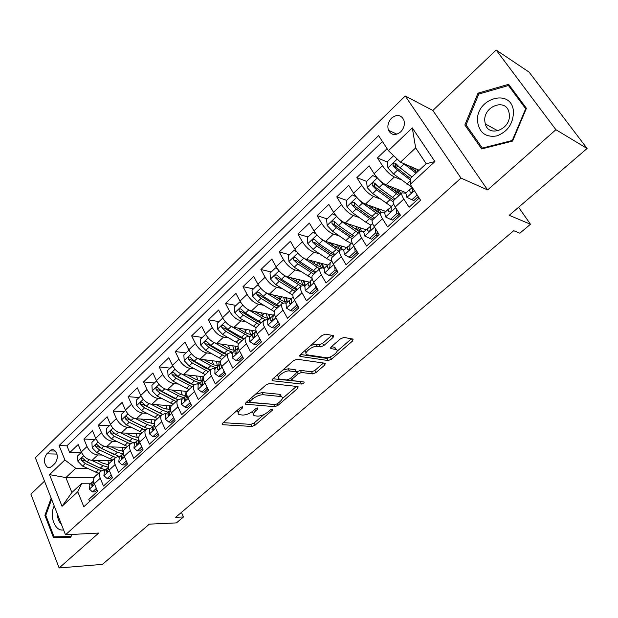 <?xml version="1.0" encoding="UTF-8"?>
<svg xmlns="http://www.w3.org/2000/svg" width="618" height="618" viewBox="0 0 618 618"><rect width="100%" height="100%" fill="white"/><g stroke="black" fill="none" stroke-linecap="round" stroke-linejoin="round"><path stroke-width="0.93" d="M242.665 406.652L240.325 407.594L222.681 423.175L222.318 424.636L222.719 424.72L251.928 426.443L255.11 425.138L272.476 410.143L272.553 409.062L270.305 409.973L268.034 411.936C264.543 414.678 261.113 416.076 257.737 416.13L254.276 415.736C252.654 414.871 253.071 413.287 255.535 410.978L257.822 408.985L257.861 407.88L255.574 408.807L253.28 410.808C249.757 413.589 246.258 415.01 242.774 415.064L239.158 414.647C237.497 413.759 237.891 412.144 240.348 409.811L242.658 407.78L242.665 406.652M391.534 118.162C388.135 121.885 387.115 125.917 388.483 130.259C391.364 135.334 395.42 135.883 400.649 131.912C404.025 128.274 405.084 124.288 403.832 119.946C400.935 114.678 396.833 114.083 391.534 118.162M333.094 337.459L333.519 335.597L325.454 334.153L322.009 335.512L300.363 354.616L299.969 356.401L328.181 360.541L331.457 359.228L352.685 340.904L353.148 339.097L343.902 337.436L340.541 338.772L331.318 346.798L330.877 348.591L336.03 349.464C340.518 350.599 330.7 358.649 326.026 357.698L307.107 354.832C302.449 353.643 312.461 345.369 317.328 346.412L320.433 346.914L323.824 345.57L333.094 337.459L331.874 335.296L322.619 343.407L323.824 345.57M44.511 481.152L30.9 494.145L59.135 567.965L102.472 564.365L149.332 524.149L176.439 522.898L183.469 516.965L175.674 517.281L513.712 230.723L519.877 233.187L530.476 224.241L518.602 207.262M555.899 129.703L496.154 50.035L432.847 110.468L487.617 189.942L555.899 129.703L587.1 148.49L509.224 215.311L530.476 224.241M487.617 189.942L460.982 178.077L65.493 534.786L35.357 457.745L405.238 95.999L460.982 178.077M59.135 567.965L98.725 533.04L65.493 534.786M269.533 383.454L266.149 384.805L245.933 402.65L245.562 404.211L274.778 406.69L277.992 405.385L297.868 388.228L298.046 386.582L269.533 383.454M272.685 379.035L293.596 360.58L297.011 359.228L325.269 363.26L324.821 364.952L315.976 372.6L312.716 373.905L301.476 372.476L298.162 373.805L292.314 378.904L291.905 380.549L304.071 382.001C304.35 382.928 303.492 383.616 301.507 384.048L272.577 380.765L272.685 379.035M496.154 50.035L529.132 72.144L587.1 148.49M387.084 148.66L377.443 157.891L387.331 162.078M399.189 167.092L394.948 165.3M401.028 179.676L394.377 176.972C390.197 174.886 386.227 171.132 382.465 165.724L374.114 173.666L369.147 165.84L356.849 177.613L366.59 181.383L367.208 187.633L372.685 193.504L391.217 206.52M376.501 185.207L374.315 184.365M379.885 198.811L373.573 196.478C369.348 194.5 365.392 190.823 361.731 185.439L353.573 193.187L348.753 185.369L336.748 196.872L346.621 200.348M354.941 203.283L354.361 203.083L354.199 205.585L351.951 204.867L356.192 209L372.237 220.371M359.29 217.536L353.264 215.512C348.992 213.65 345.06 210.043 341.484 204.674L333.519 212.244L328.838 204.442L317.119 215.667L327.123 218.88M339.212 235.86L333.434 234.098C329.116 232.353 325.207 228.807 321.715 223.461L313.936 230.854L309.394 223.067L297.946 234.037L308.065 236.988M332.878 244.234L329.842 243.345M319.63 253.789L314.06 252.26C309.703 250.614 305.817 247.13 302.411 241.808L294.809 249.031L290.398 241.259L279.212 251.974L289.433 254.686M300.51 271.333L295.134 269.996C290.738 268.459 286.876 265.037 283.546 259.738L276.122 266.791L271.835 259.035L260.904 269.51L271.232 271.982M281.847 288.498L276.64 287.331C272.206 285.887 268.366 282.526 265.114 277.25L257.861 284.149L253.697 276.416L243.005 286.652L253.426 288.892M263.616 305.284L258.556 304.28C254.098 302.928 250.275 299.63 247.1 294.377L240.008 301.113L235.952 293.403L225.5 303.415L236.014 305.439M245.802 321.723L240.881 320.858C236.385 319.591 232.592 316.346 229.487 311.117L222.55 317.706L218.61 310.012L208.382 319.807L218.973 321.623M228.39 337.807L223.585 337.065C219.066 335.883 215.288 332.693 212.26 327.486L205.477 333.936L201.646 326.265L191.642 335.844L202.31 337.459M211.364 353.55L206.675 352.917C202.125 351.82 198.37 348.683 195.412 343.5L188.768 349.811L185.045 342.163L175.257 351.542L185.995 352.963M194.701 368.969L190.12 368.436C185.554 367.416 181.816 364.326 178.919 359.174L172.422 365.346L168.799 357.722L159.22 366.899L170.02 368.135M178.409 384.064L173.921 383.616C169.332 382.681 165.616 379.645 162.781 374.508L156.424 380.549L152.893 372.955L143.515 381.939L154.376 382.99M162.457 398.849L158.053 398.486C153.449 397.621 149.765 394.632 146.991 389.518L140.765 395.435L137.327 387.865L128.142 396.663L139.058 397.544M146.845 413.326L142.526 413.04C137.907 412.245 134.237 409.301 131.526 404.218L125.431 410.012L122.086 402.465L113.086 411.078L124.056 411.804M131.564 427.517L127.316 427.301C122.681 426.567 119.035 423.67 116.377 418.61L110.406 424.288L107.146 416.764L98.332 425.207L109.347 425.771M116.586 441.414L112.414 441.267C107.764 440.603 104.141 437.745 101.537 432.716L95.69 438.27L92.522 430.777L83.886 439.05L87.007 446.528C89.548 451.542 93.156 454.346 97.814 454.948L101.924 455.041M94.94 439.468L83.886 439.05M89.649 501.437L88.807 499.383L97.582 491.387L94.376 483.639C93.256 480.75 93.349 478.456 94.678 476.748L95.396 476.076M105.554 469.881L104.094 469.865L100.51 471.356C99.197 473.056 99.112 475.35 100.247 478.239L103.484 486.003L112.437 477.838L109.147 470.059C107.988 467.162 108.057 464.867 109.355 463.183L110.066 462.519M120.317 456.269L118.865 456.238L115.311 457.675C114.029 459.352 113.975 461.646 115.141 464.551L118.463 472.337L127.602 464.002L124.226 456.192C123.036 453.288 123.075 450.993 124.342 449.332L125.037 448.683M135.381 442.38L133.936 442.326L130.421 443.709C129.17 445.369 129.139 447.656 130.344 450.568L133.758 458.386L143.098 449.873L139.622 442.04C138.401 439.12 138.401 436.833 139.637 435.196L140.325 434.554M150.761 428.197L149.324 428.127L145.848 429.456C144.627 431.086 144.635 433.365 145.871 436.293L149.386 444.141L158.919 435.443L155.35 427.579C154.091 424.643 154.06 422.372 155.265 420.758L155.937 420.132M166.474 413.72L165.045 413.62L161.607 414.894C160.417 416.501 160.456 418.772 161.731 421.708L165.338 429.587L175.079 420.704L171.41 412.809C170.112 409.865 170.05 407.602 171.225 406.003L171.881 405.393M182.511 398.927L181.089 398.811L177.706 400.016C176.547 401.6 176.624 403.863 177.938 406.806L181.646 414.717L191.595 405.64L187.826 397.714C186.489 394.763 186.397 392.507 187.532 390.939L188.173 390.344M198.903 383.817L197.49 383.678L194.152 384.821C193.032 386.374 193.14 388.629 194.492 391.58L198.308 399.522L208.482 390.236L204.604 382.287C203.229 379.328 203.09 377.08 204.187 375.543L204.821 374.956M215.651 368.382L214.253 368.212L210.962 369.286C209.873 370.815 210.027 373.056 211.418 376.022L215.342 383.987L225.748 374.493L221.754 366.513C220.34 363.546 220.162 361.306 221.221 359.8L221.831 359.236M232.77 352.6L231.379 352.399L228.142 353.411C227.092 354.902 227.293 357.134 228.722 360.109L232.754 368.096L243.399 358.394L239.297 350.391C237.837 347.409 237.613 345.184 238.633 343.708L239.228 343.16M250.267 336.462L248.892 336.238L245.709 337.173C244.705 338.633 244.944 340.858 246.42 343.832L250.568 351.851L261.453 341.932L257.235 333.898C255.728 330.908 255.466 328.699 256.439 327.254L257.018 326.721M268.166 319.962L266.798 319.715L263.677 320.564C262.72 321.993 262.998 324.203 264.519 327.192L268.791 335.234L279.931 325.076L275.582 317.019C274.029 314.029 273.72 311.827 274.655 310.421L275.211 309.912M286.474 303.09L285.114 302.812L282.055 303.577C281.144 304.975 281.476 307.169 283.044 310.159L287.44 318.231L298.834 307.834L294.361 299.753C292.762 296.756 292.407 294.57 293.287 293.202L293.828 292.708M305.199 285.825L303.863 285.516L300.866 286.196C300 287.555 300.379 289.734 302.001 292.731L306.52 300.827L318.193 290.182L313.589 282.078C311.935 279.073 311.526 276.903 312.36 275.574L312.878 275.095M324.365 268.158L323.044 267.81L320.116 268.405C319.305 269.718 319.73 271.881 321.406 274.886L326.065 283.005L338.007 272.105L333.264 263.979C331.565 260.966 331.109 258.818 331.889 257.528L332.384 257.073M343.979 250.066L342.673 249.695L339.83 250.19C339.066 251.464 339.552 253.604 341.275 256.617L346.072 264.751L358.309 253.589L353.426 245.446C351.673 242.426 351.155 240.294 351.881 239.05L352.353 238.618M364.072 231.549L362.781 231.14L360.016 231.534C359.313 232.762 359.846 234.886 361.623 237.907L366.567 246.057L379.112 234.624L374.075 226.458C372.268 223.43 371.696 221.321 372.36 220.124L372.801 219.722M390.398 219.382L392.469 220.108L398.842 214.291L396.779 213.55L390.398 219.382L385.508 216.879L384.635 212.577L383.376 212.129L380.696 212.43C380.047 213.604 380.642 215.705 382.48 218.726L387.571 226.899L400.425 215.18L395.242 206.999C393.372 203.971 392.739 201.885 393.349 200.734L393.759 200.356M374.114 173.666C377.83 179.066 381.793 182.789 385.995 184.828L406.173 192.739M417.552 197.196L418.981 197.76M353.573 193.187C357.204 198.563 361.144 202.217 365.392 204.141L385.879 211.441M397.444 215.566L399.282 216.223M333.519 212.244C337.065 217.606 340.981 221.19 345.277 222.998L366.057 229.718M369.865 226.814L363.701 231.889L364.713 235.983L371.58 239.189L377.791 233.511L378.587 233.774M313.936 230.854C317.397 236.192 321.29 239.707 325.632 241.414L346.683 247.579M294.809 249.031C298.185 254.346 302.063 257.799 306.443 259.406L327.725 265.029M276.122 266.791C279.421 272.082 283.276 275.481 287.687 276.98L309.448 282.156M257.861 284.149C261.082 289.417 264.913 292.754 269.355 294.16L291.31 298.834M240.008 301.113C243.152 306.358 246.961 309.641 251.441 310.954L273.419 315.126M222.55 317.706C225.624 322.928 229.409 326.149 233.913 327.378L256.091 331.101M205.477 333.936C208.482 339.135 212.244 342.302 216.779 343.446L238.038 346.574M188.768 349.811C191.711 354.987 195.45 358.1 200.008 359.166L220.541 361.785M172.422 365.346C175.296 370.491 179.019 373.558 183.592 374.547L203.608 376.733M156.424 380.549C159.235 385.678 162.936 388.691 167.532 389.603L187.208 391.41M140.765 395.435C143.515 400.534 147.192 403.508 151.804 404.342L171.418 405.825M125.431 410.012C128.119 415.087 131.773 418.007 136.408 418.78L156.122 419.962M110.406 424.288C113.04 429.34 116.678 432.214 121.321 432.917L141.136 433.813M95.69 438.27C98.27 443.299 101.885 446.134 106.543 446.775L126.443 447.386M51.827 466.466L54.886 463.531C58.254 458.525 58.1 454.068 54.423 450.167L52.777 449.649L51.093 450.004L46.813 453.836C43.461 458.911 43.654 463.369 47.393 467.216L49.641 467.641L51.827 466.466M388.405 150.707L412.291 127.88L434.902 161.561L410.267 184.342L410.808 178.015L426.204 163.731L415.659 147.903L400.495 162.194L388.405 150.707L378.602 135.62L59.089 445.578L64.89 459.931L75.744 468.282L87.547 468.398M410.267 184.342L420.603 200.255L83.824 506.737L77.768 491.758L62.032 506.304L49.525 474.616L64.89 459.931M418.927 198.308L417.111 197.598M405.702 193.14L401.885 192.847L393.349 200.734M398.062 217.335L396.223 216.679M377.698 235.914L375.821 235.311M357.799 254.06L355.898 253.511M337.729 271.619L336.439 271.287M271.99 320.665L270.784 320.441M382.442 141.53L66.945 445.825L69.718 452.615L78.185 444.504L81.275 451.974C83.793 456.98 87.393 459.769 92.059 460.348L112.043 460.696M401.885 192.847C401.306 193.975 401.963 196.045 403.855 199.073L409.101 207.262L419.182 198.069M101.537 432.716L98.332 425.207M116.377 418.61L113.086 411.078M131.526 404.218L128.142 396.663M146.991 389.518L143.515 381.939M162.781 374.508L159.22 366.899M178.919 359.174L175.257 351.542M195.412 343.5L191.642 335.844M212.26 327.486L208.382 319.807M229.487 311.117L225.5 303.415M247.1 294.377L243.005 286.652M265.114 277.25L260.904 269.51M283.546 259.738L279.212 251.974M302.411 241.808L297.946 234.037M321.715 223.461L317.119 215.667M341.484 204.674L336.748 196.872M361.731 185.439L356.849 177.613M382.465 165.724L377.443 157.891M400.495 162.194L419.189 170.244M75.744 468.282L65.879 477.583L71.881 492.515L81.854 483.253L77.768 491.758M94.114 477.606L65.879 477.583L49.525 474.616M91.093 483.214L81.854 483.253M432.847 110.468L405.238 95.999M183.469 516.965L181.422 512.407M80.811 452.886L69.718 452.615M66.945 445.825L59.089 445.578M358.401 228.181L359.151 227.486M377.814 210.182L379.073 209.015M397.691 191.758L399.151 190.406M71.881 492.515L62.032 506.304M412.291 127.88L415.659 147.903M434.902 161.561L426.204 163.731M51.178 498.193L44.898 515.342L53.472 537.598L70.807 537.251L71.85 534.446M508.606 84.326L477.992 93.163L464.852 124.998L481.638 148.938L512.569 141.097L526.405 108.304L508.606 84.326M60.803 536.733L60.981 537.189L70.908 536.988M60.981 537.189L53.472 537.598M71.657 534.462L70.885 536.524L54.09 536.872L45.778 515.312L44.898 515.342M466.876 126.072L464.852 124.998M479.282 93.921L477.992 93.163M237.204 410.352L238.208 412.724M252.368 411.542L253.357 413.913M223.252 422.666L250.885 424.357L254.068 423.06L263.816 414.624M282.326 398.61L296.431 386.404M246.381 402.256L274.701 404.473M250.112 401.206L250.089 402.349L275.404 404.527L277.66 403.616L280.085 401.515C282.665 399.12 283.098 397.474 281.383 396.586L263.268 394.74C259.769 394.724 256.207 396.161 252.577 399.043L250.112 401.206L249.332 399.653M281.221 396.532L280.286 394.477L279.39 394.276L280.487 396.393M255.412 394.284L262.163 392.584L279.39 394.276M323.492 362.99L314.825 370.491L315.976 372.6M296.625 372.013L300.333 370.344L311.572 371.797L314.825 370.491M290.537 378.27L291.572 379.916M272.986 378.772L301.561 381.692M289.487 370.954C284.659 370.097 275.064 377.83 279.406 379.043L286.783 379.977L290.105 378.641L295.96 373.535L296.362 371.851L289.487 370.954L288.336 368.784L282.835 370.082M277.389 374.887L278.471 377.266M295.481 370.576L296.138 371.797M288.336 368.784L294.987 369.649M310.815 345.385L316.122 344.234L319.236 344.744L322.619 343.407M304.937 350.576L306.072 352.932M335.837 349.116L334.431 347.239L335.628 349.371M331.387 346.737L334.431 347.239M300.502 354.485L327.015 358.425L330.73 356.733M337.011 351.302L351.464 338.788M81.414 452.306L77.659 455.875L77.93 461.298L82.565 466.08L98.455 473.257M108.59 464.581L108.05 460.626M91.673 460.325L102.951 465.64L108.374 467.278M96.964 460.433L102.997 463.284L108.544 464.728M105.663 469.78L100.232 468.158L86.968 461.947L82.58 458.123C81.352 458.008 80.981 458.734 81.476 460.294L85.261 463.546L101.143 470.754M111.217 460.68L111.263 461.414M98.865 467.517L84.125 460.34L81.476 460.294M96.346 488.413L92.491 491.936L89.316 489.062L90.019 484.195M92.491 491.936L94.894 491.905L96.995 489.981M93.658 480.997L92.321 482.079L91.642 484.96L91.966 485.555L93.38 483.361L93.666 481.082M54.214 505.941C48.984 516.007 55.157 532.075 63.561 529.835M57.551 514.477C57.582 518.711 58.818 521.862 61.252 523.933M45.778 515.312L51.634 499.344M477.583 121.777C479.398 132.8 485.74 137.528 496.617 135.96C507.455 131.912 513.079 123.94 513.473 112.051C512.384 87.269 474.964 98.115 477.583 121.777M484.813 121.19L485.292 123.94C488.599 137.891 510.97 129.44 509.34 114.562L508.977 112.283C505.848 97.706 483.114 106.366 484.813 121.19M508.459 85.516L525.686 108.737L512.299 140.479L482.341 148.088L466.057 124.906L478.803 94.052L508.459 85.516L510.383 86.721M526.119 109L525.686 108.737M512.731 140.719L512.299 140.479M483.222 148.536L482.341 148.088M95.836 438.61L91.912 442.341L92.19 447.803L96.871 452.639L112.785 460.008M122.773 451.379L122.101 447.254M106.057 446.737L117.428 452.221L122.982 453.944M111.34 446.922L117.451 449.873L123.438 451.395M118.71 456.238L101.367 448.413L96.98 444.574C95.705 444.419 95.319 445.153 95.813 446.76L99.622 450.051L115.512 457.451M125.415 447.355L125.493 448.266M114.515 454.724L98.455 446.837L95.813 446.76M110.56 424.628L106.451 428.529L106.752 434.029L111.472 438.919L127.416 446.49M137.235 437.745L136.416 433.597M120.726 432.87L132.198 438.533L137.675 440.317M126.01 433.133L132.19 436.192L138.71 437.783M132.607 442.434L116.06 434.608L111.673 430.738C110.352 430.553 109.942 431.287 110.444 432.94L114.284 436.285L130.228 443.894M139.884 433.759L140 434.856M129.88 441.399L113.071 433.056L110.444 432.94M125.585 410.352L121.29 414.423L121.607 419.977L126.373 424.921L142.341 432.7M151.974 423.809L150.993 419.653M135.697 418.703L147.277 424.566L152.669 426.412M140.981 419.058L147.231 422.225L154.384 423.863M147.238 428.444L131.055 420.518L126.675 416.625C125.299 416.401 124.867 417.142 125.377 418.842L129.239 422.225L145.207 430.051M154.639 419.869L154.824 421.445M145.493 427.764L127.996 418.996L125.377 418.842M140.927 395.775L136.439 400.031L136.779 405.632L141.584 410.63L157.567 418.625M166.984 409.564L165.84 405.4M150.962 404.226L162.665 410.306L168.081 412.237M156.261 404.682L162.588 407.98L170.437 409.603M162.379 414.207L146.366 406.134L141.986 402.218C140.564 401.947 140.108 402.689 140.618 404.442L144.512 407.88L160.502 415.914M169.68 405.694L169.803 409.703M161.383 413.821L143.221 404.635L140.618 404.442M111.17 474.848L107.138 478.541L103.886 475.667L104.527 470.816M107.138 478.541L109.525 478.541L111.843 476.432M108.351 467.478L106.891 468.645L106.25 471.519L106.559 472.09L108.026 469.881L108.389 467.401M126.304 461.005L122.086 464.86L118.756 462.001L119.328 457.173M122.086 464.86L124.465 464.898L126.991 462.588M123.252 453.751L121.761 454.941L121.452 458.347C122.511 458.51 123.013 457.768 122.974 456.13L123.43 453.457M141.761 446.86L137.351 450.901L133.944 448.05L134.446 443.237M137.351 450.901L139.722 450.962L142.464 448.452M138.471 439.738L136.941 440.943L136.655 444.311C137.752 444.504 138.27 443.763 138.231 442.086L138.78 439.243M157.544 432.422L152.94 436.64L149.44 433.805L149.873 429.016M152.94 436.64L155.296 436.741L158.27 434.021M154.006 425.423L152.437 426.659L152.183 429.974C153.31 430.213 153.859 429.471 153.812 427.741L154.469 424.759M156.593 380.889L151.912 385.338L152.26 390.978L157.119 396.038L173.117 404.257M182.279 394.995L180.966 390.839M166.536 389.44L178.378 395.752L183.785 397.76M171.85 390.004L178.262 393.427C181.615 395.165 184.45 395.69 186.767 394.995L186.852 394.763M177.976 399.722L162.001 391.449L157.629 387.509C156.153 387.192 155.674 387.934 156.184 389.742L160.108 393.226L176.115 401.491M185.006 391.209L185.284 395.281M177.551 399.56L173.372 397.969L158.78 389.981L156.184 389.742M173.673 417.668L168.853 422.071L165.276 419.259L165.632 414.485M168.853 422.071L171.201 422.21L174.415 419.274M169.873 410.808L168.266 412.059L168.042 415.335C169.208 415.613 169.772 414.871 169.734 413.094L170.498 409.981M172.708 365.91L167.71 370.329L168.081 376.014L172.978 381.136L189 389.579M197.853 380.085L196.385 375.945M182.426 374.323L194.423 380.881L199.823 382.975M187.772 375.002L194.276 378.571C197.683 380.387 200.549 380.943 202.851 380.232M172.082 374.732L174.662 375.01L189.27 383.206L193.982 384.975L177.969 376.447L173.604 372.484C172.082 372.121 171.572 372.87 172.082 374.732L176.03 378.262L192.051 386.76M200.641 376.408L201.074 380.541M202.634 380.302L202.959 376.663M190.189 402.673L185.122 407.192L181.453 404.396L181.731 399.645M185.122 407.192L187.447 407.37L190.916 404.203M186.088 395.883L184.442 397.158L184.234 400.371C185.446 400.703 186.026 399.954 185.995 398.131L186.791 394.979M189.232 350.676L188.753 350.336L183.84 355.002L184.234 360.734L189.185 365.91L205.215 374.593M213.712 364.805L212.113 360.711M198.617 358.849L210.815 365.694L216.2 367.872M204.025 359.676L210.622 363.392C214.284 365.392 217.266 365.941 219.568 365.053L217.845 366.358L217.698 369.456C218.988 369.888 219.614 369.139 219.591 367.208L220.263 364.118M210.313 369.881L194.276 361.121L189.935 357.142C188.351 356.717 187.81 357.467 188.328 359.39L192.298 362.982L208.336 371.712M219.143 362.635L218.803 361.561M216.586 361.283L217.188 365.477M210.213 369.973L205.516 368.135L190.885 359.715L188.328 359.39M218.834 365.292L219.035 361.592M207.092 387.393L201.738 391.99L197.976 389.209L198.169 384.481M206.798 387.362L206.752 386.683M201.738 391.99L204.056 392.198L207.779 388.799M202.65 380.626L200.958 381.924L200.788 385.084C202.032 385.462 202.642 384.713 202.611 382.836L203.345 379.715M206.126 335.111L205.346 334.57L200.332 339.336L200.742 345.114L205.74 350.352L221.777 359.29M229.842 349.131L228.181 345.122M215.126 343.013L227.563 350.182L232.932 352.445M220.618 344.01L227.331 347.888C230.761 349.827 233.596 350.476 235.837 349.842M226.984 354.477L210.947 345.462L206.613 341.468C204.975 340.981 204.411 341.739 204.921 343.716L208.923 347.362L224.967 356.339M235.628 347.926L235.025 346.134M232.839 345.81L233.627 350.074M226.798 354.647L222.109 352.731L207.463 344.087L204.921 343.716M235.381 349.958L235.435 346.188M205.346 334.57L205.856 334.655M224.38 371.773L218.726 376.447L214.871 373.681L214.979 368.992M223.901 371.719L223.816 370.645M218.726 376.447L221.028 376.702L225.022 373.048M223.407 319.197L222.302 318.455L217.181 323.33L217.613 329.155L222.658 334.462L238.702 343.647M246.242 333.025L244.604 329.17M231.912 326.767L248.506 336.192M237.575 327.996L244.396 332.044C247.764 333.998 250.545 334.717 252.739 334.191M255.381 331.75L255.574 331.016M244.025 338.726L227.98 329.456L223.662 325.454C221.97 324.906 221.375 325.655 221.885 327.702L225.918 331.402L241.962 340.634M252.445 332.863L251.572 330.344M249.409 329.981L250.406 334.315M243.739 338.988L239.066 336.995L224.404 328.119L221.885 327.702M252.275 334.292L252.167 330.445M222.302 318.455L223.036 318.587M241.097 302.92L239.645 301.986L234.4 306.968L234.855 312.839L239.954 318.208L256.153 327.733M262.874 316.447L261.391 312.839M248.907 310.043L265.137 319.691M254.894 311.611L261.847 315.852C265.207 317.861 267.973 318.633 270.128 318.162M272.484 316.3L272.87 315.018M261.437 322.635L245.392 313.102L241.097 309.077C239.344 308.459 238.718 309.209 239.22 311.325L243.283 315.08L259.328 324.581M269.626 317.436L268.436 314.176M266.304 313.774L267.524 318.185M261.059 322.99L256.393 320.912L241.723 311.796L239.22 311.325M269.525 318.262L269.247 314.33M239.645 301.986L240.618 302.179M259.197 286.273L257.374 285.145L252.013 290.236L252.492 296.161L257.636 301.592L274.183 311.557M279.707 299.313L278.579 296.122M265.995 292.723L282.689 303.021M272.592 294.848L279.684 299.297C283.044 301.36 285.786 302.187 287.903 301.769M290.29 299.73L290.545 298.672M279.243 306.18L263.198 296.37L258.927 292.337C257.111 291.65 256.455 292.399 256.949 294.585L261.043 298.394L277.088 308.173M287.177 301.638L285.632 297.621M283.523 297.173L284.983 301.661M278.757 306.636L274.114 304.465L259.429 295.103L256.949 294.585M287.146 301.878L286.682 297.845M257.374 285.145L258.618 285.416M277.721 269.239L275.504 267.918L270.02 273.125L270.522 279.097L275.721 284.604L292.808 295.103M296.81 281.646L296.223 279.012M283.546 274.948L300.935 286.111M290.684 277.691L297.922 282.364C301.283 284.496 304.002 285.377 306.072 285.014M308.459 282.805L308.614 281.955M297.451 289.355L281.414 279.259L277.158 275.226C275.28 274.454 274.593 275.195 275.087 277.459L279.205 281.329L295.242 291.395M305.014 285.107L303.152 280.657M301.074 280.163L302.789 284.728M296.849 289.912L292.221 287.656L277.544 278.03L275.087 277.459M305.153 285.107L304.465 280.966M275.504 267.918L277.049 268.297M296.679 251.804L294.052 250.298L288.444 255.628L288.969 261.646L294.222 267.223L312.075 278.37M314.446 263.631L314.407 261.507M301.553 256.717L319.653 268.838M309.162 260.124L316.578 265.052L321.87 267.64M323.515 267.934L324.659 267.88M326.945 265.779L327.076 264.859M316.068 272.152L300.047 261.746L295.813 257.714C293.882 256.856 293.156 257.598 293.635 259.939L297.783 263.871L313.813 274.238M323.114 267.833L321.005 263.253M318.95 262.712L320.943 267.339M315.358 272.808L310.754 270.46L296.068 260.572L293.635 259.939M323.546 267.942L322.611 263.677M294.052 250.298L295.945 250.808M316.092 233.952L313.032 232.26L307.293 237.714L307.849 243.786L313.156 249.433L326.559 258.455L331.827 261.275M332.693 245.292L333.287 243.793M320.008 238L338.788 251.155M328.058 242.125L340.224 249.803M345.848 248.351L345.956 247.362M313.032 232.26L315.35 232.994M339.22 245.392L341.314 249.487M335.512 247.223L337.498 245.377L337.173 244.79M335.118 254.546L319.112 243.832L314.902 239.799C312.917 238.857 312.152 239.591 312.623 242.009L316.802 246.01L332.808 256.679M337.498 245.377L339.429 249.471M334.292 255.311L329.703 252.87L315.026 242.704L312.623 242.009M342.256 249.587L341.128 245.949M335.96 215.659L332.469 213.805L326.59 219.382L327.169 225.508L332.53 231.225L345.925 240.518L351.163 243.446M351.688 226.721L352.09 226.273M338.927 218.795L342.387 221.962L358.37 233.056M347.37 223.677L359.753 231.781M365.192 230.514L365.269 229.463M332.469 213.805L335.358 214.902M357.899 227.084L360.132 231.387M355.041 229.085L356.509 227.733L355.806 226.404M354.616 236.524L338.625 225.5L334.415 221.429C332.399 220.433 331.603 221.174 332.036 223.639L336.262 227.718L352.252 238.71M356.509 227.733L358.216 231.062M353.658 237.412L349.1 234.863L335.736 225.531L334.4 224.388L334.446 221.877M361.236 230.9L360.008 227.764M356.308 196.91L352.36 194.902L346.343 200.618L346.953 206.798L352.368 212.592L365.74 222.148L370.954 225.199M358.316 199.081L362.465 203.106L378.417 214.531M367.107 204.751L379.722 213.326M384.983 212.268L385.014 211.14M352.36 194.902L355.86 196.369M377.119 208.32L379.545 213.241M375.041 210.522L375.953 209.672L374.871 207.524M374.57 218.084L358.61 206.721L354.369 202.588C352.36 201.584 351.534 202.318 351.881 204.782M375.953 209.672L377.274 212.028M373.488 219.089L368.954 216.439L354.199 205.585M380.727 212.383L379.251 209.077M394.523 199.645L394.122 198.625M378.201 178.857L383.021 183.785L398.942 195.558M387.277 185.33L400.17 194.431M405.277 192.97L405.223 192.368M377.142 177.69L372.739 175.543L366.574 181.398M372.739 175.543L376.864 177.366M397.212 189.224L398.896 193.766M395.52 191.51L395.86 191.201L394.431 188.135M395.01 199.197L379.081 187.493L374.809 183.283C372.808 182.279 371.943 183.005 372.214 185.462L376.594 189.826L393.11 201.847M395.86 191.201L396.478 192.213M393.782 200.332L375.953 187.679L374.485 186.335L374.763 183.824M400.796 193.851L398.834 189.865M242.071 355.813L241.383 355.721L236.099 360.557L232.136 357.814L232.159 353.156M241.383 355.721L241.267 354.245M236.099 360.557L238.378 360.858L242.65 356.949M236.895 349.1L235.11 350.445L234.994 353.473C236.315 353.967 236.972 353.218 236.957 351.225L237.559 348.173M260.178 339.506L259.266 339.359L253.859 344.303L249.796 341.584L249.718 336.964M259.266 339.359L259.112 337.474M253.859 344.303L256.115 344.651L260.688 340.472M254.601 332.808L252.754 334.168L252.677 337.127C254.037 337.683 254.716 336.934 254.709 334.886L255.242 331.866M278.718 322.835L277.559 322.627L272.028 327.687L267.857 324.991L267.679 320.402M277.559 322.627L277.358 320.317M272.028 327.687L274.261 328.073L279.143 323.616M272.708 316.146L270.808 317.528L270.761 320.41C272.159 321.028 272.862 320.279 272.87 318.17L273.334 315.188M297.706 305.794L296.269 305.501L290.614 310.676L286.335 308.011L286.057 303.461M296.269 305.501L296.03 302.774M290.614 310.676L292.824 311.117L298.023 306.373M291.24 299.097L289.27 300.502L289.27 303.299C290.707 303.986 291.433 303.245 291.457 301.066L291.835 298.131M317.165 288.382L315.427 287.973L309.633 293.28L305.246 290.638L304.859 286.126M315.427 287.973L315.141 284.813M309.633 293.28L311.827 293.766L317.358 288.714M310.205 281.654L308.173 283.083L308.204 285.786C309.68 286.551 310.429 285.81 310.468 283.569L310.777 280.672M337.111 270.576L335.041 270.035L329.108 275.458L324.597 272.847L324.102 268.39M335.041 270.035L334.701 266.428M329.108 275.458L331.271 276.007L337.15 270.638M329.618 263.801L327.509 265.253L327.594 267.864C329.1 268.699 329.881 267.957 329.935 265.655L330.159 262.804M349.046 257.219L351.186 257.814L357.25 252.275L355.126 251.657L349.046 257.219L344.411 254.639L343.801 250.228M355.126 251.657L354.724 247.609M357.196 251.735L357.25 252.275M349.494 245.531L347.316 246.999L347.455 249.533C348.977 250.414 349.788 249.68 349.881 247.339L349.997 244.512M369.471 238.533L375.698 232.839L375.234 228.336M377.668 232.275L377.791 233.511L375.698 232.839M367.594 228.305L367.81 230.8C369.34 231.68 370.174 230.947 370.321 228.614L370.321 225.771M398.795 213.843L400.132 214.709M396.779 213.55L396.246 208.583M398.633 212.345L398.842 214.291M390.738 207.648L388.367 209.147L388.668 211.603C390.197 212.484 391.063 211.758 391.264 209.425L391.14 206.582M393.612 155.713L387.293 161.715L387.965 167.996L393.496 173.952L412.129 187.47M403.438 163.461L415.999 173.202M407.88 165.377L416.903 172.36M418.718 170.676L417.305 170.568L417.459 171.843M415.705 171.433L414.624 168.281M410.746 178.741L395.481 166.868L395.659 164.102M411.967 176.949L400.047 167.787L395.744 163.515C393.751 162.495 392.855 163.214 393.04 165.67L397.505 170.182L410.622 180.217M417.135 194.925L411.843 199.761L406.814 197.297L405.81 193.063M411.843 199.761L413.882 200.549L418.216 196.586M412.136 188.011L409.657 189.525L410.035 191.928C411.58 192.808 412.476 192.082 412.724 189.765L412.175 187.285M394.377 176.972L385.995 184.828M373.573 196.478L365.392 204.141M353.264 215.512L345.277 222.998M333.434 234.098L325.632 241.414M314.06 252.26L306.443 259.406M295.134 269.996L287.687 276.98M276.64 287.331L269.355 294.16M258.556 304.28L251.441 310.954M240.881 320.858L233.913 327.378M223.585 337.065L216.779 343.446M206.675 352.917L200.008 359.166M190.12 368.436L183.592 374.547M173.921 383.616L167.532 389.603M158.053 398.486L151.804 404.342M142.526 413.04L136.408 418.78M127.316 427.301L121.321 432.917M112.414 441.267L106.543 446.775M97.814 454.948L92.059 460.348M100.247 478.239L94.376 483.639M403.855 199.073L395.242 206.999M382.48 218.726L374.075 226.458M361.623 237.907L353.426 245.446M341.275 256.617L333.264 263.979M321.406 274.886L313.589 282.078M302.001 292.731L294.361 299.753M283.044 310.159L275.582 317.019M264.519 327.192L257.235 333.898M246.42 343.832L239.297 350.391M228.722 360.109L221.754 366.513M211.418 376.022L204.604 382.287M194.492 391.58L187.826 397.714M177.938 406.806L171.41 412.809M161.731 421.708L155.35 427.579M145.871 436.293L139.622 442.04M130.344 450.568L124.226 456.192M115.141 464.551L109.147 470.059M87.007 446.528L81.275 451.974M57.003 454.068L46.813 453.836M55.458 451.04L49.842 450.893M239.575 408.259L240.348 409.811M257.289 407.934L257.822 408.985M254.786 409.495L255.535 410.978M271.951 409.124L272.476 410.143M254.068 423.06L255.11 425.138M250.885 424.357L251.928 426.443M222.21 423.685L222.719 424.72M242.117 406.698L242.658 407.78M296.934 386.459L297.868 388.228M277.235 403.925L277.992 405.385M273.704 404.597L274.778 406.69M245.392 403.26L245.902 404.28M262.163 392.584L263.268 394.74M251.789 397.482L252.577 399.043M323.762 363.029L324.821 364.952M311.572 371.797L312.716 373.905M300.333 370.344L301.476 372.476M297.019 371.665L298.162 373.805M291.526 377.405L292.314 378.904M300.379 381.939L301.507 384.048M272.059 379.776L272.577 380.765M319.236 344.744L320.433 346.914M316.122 344.234L317.328 346.412M330.553 347.764L331.032 348.629M351.48 338.788L352.685 340.904M330.282 357.119L331.457 359.228M327.015 358.425L328.181 360.541M299.653 355.489L300.163 356.447M83.646 455.744L77.922 461.167M98.525 469.742L95.821 472.245M102.951 465.64L100.232 468.158M85.261 463.546L82.565 466.08M89.27 459.784L86.968 461.947M89.394 489.132L94.647 484.303M93.148 484.952L91.642 484.96M98.1 442.071L92.182 447.664M112.909 456.408L110.151 458.965M117.428 452.221L114.654 454.794M99.622 450.051L96.871 452.639M103.762 446.173L101.367 448.413M112.855 428.112L106.744 433.898M127.586 442.805L124.774 445.416M132.198 438.533L129.371 441.159M114.284 436.285L111.472 438.919M118.54 432.283L116.06 434.608M127.918 413.859L121.599 419.838M142.573 428.931L139.699 431.588M147.277 424.566L144.388 427.247M129.239 422.225L126.373 424.921M133.635 418.1L131.055 420.518M143.299 399.305L136.763 405.485M157.86 414.763L154.933 417.474M162.665 410.306L159.722 413.04M144.512 407.88L141.584 410.63M149.038 403.624L146.366 406.134M103.971 475.744L109.425 470.723M107.779 471.526L106.25 471.519M118.841 462.079L124.512 456.864M122.704 457.822L121.159 457.791M134.029 448.127L139.915 442.712M137.945 443.84L136.385 443.786M149.533 433.875L155.651 428.251M153.503 429.556L151.928 429.479M159.004 384.45L152.252 390.839M173.473 400.294L170.483 403.067M178.378 395.752L175.365 398.54M160.108 393.226L157.119 396.038M164.774 388.846L162.001 391.449M165.361 419.328L171.727 413.481M169.386 414.972L167.802 414.871M175.048 369.27L168.065 375.875M189.417 385.524L186.358 388.359M194.423 380.881L191.348 383.732M176.03 378.262L172.978 381.136M180.842 373.743L177.969 376.447M181.545 404.466L188.15 398.394M185.616 400.07L184.025 399.939M191.433 353.759L184.226 360.588M212.445 361.46L213.117 360.835M205.694 370.437L202.58 373.326M210.815 365.694L207.671 368.606M192.298 362.982L189.185 365.91M197.266 358.316L194.276 361.121M198.069 389.278L204.937 382.967M202.194 384.852L200.595 384.69M208.189 337.915L200.726 344.968M228.706 346.366L229.788 345.362M222.333 355.026L219.143 357.984M227.563 350.182L224.349 353.156M208.923 347.362L205.74 350.352M214.044 342.55L210.947 345.462M214.964 373.751L222.101 367.2M219.135 369.286L217.536 369.101M225.315 321.715L217.598 329.008M245.315 330.954L246.829 329.548M239.328 339.282L236.068 342.295M244.674 334.323L241.391 337.366M225.918 331.402L222.658 334.462M231.202 326.435L227.98 329.456M242.82 305.145L234.848 312.693M262.271 315.203L264.241 313.38M256.702 323.183L253.372 326.265M262.163 318.123L258.811 321.229M243.283 315.08L239.954 318.208M248.737 309.958L245.392 313.102M260.726 288.204L252.476 296.014M279.606 299.12L282.04 296.856M274.462 306.729L271.055 309.881M280.047 301.553L276.617 304.728M261.043 298.394L257.636 301.592M266.628 293.148L263.198 296.37M279.042 270.877L270.506 278.95M297.76 282.264L300.24 279.962M292.623 289.896L289.139 293.125M298.339 284.604L294.832 287.857M279.205 281.329L275.721 284.604M284.921 275.96L281.414 279.259M297.783 253.141L288.954 261.499M316.416 264.944L318.849 262.681M311.202 272.685L307.64 275.991M317.042 267.27L313.457 270.599M297.783 263.871L294.222 267.223M303.631 258.378L300.047 261.746M316.964 234.994L307.834 243.639M330.205 255.079L326.559 258.455M336.184 249.533L332.515 252.94M316.802 246.01L313.156 249.433M322.781 240.387L319.112 243.832M336.609 216.416L327.154 225.354M349.657 237.057L345.925 240.518M355.775 231.387L352.021 234.863M336.262 227.718L332.53 231.225M342.387 221.962L338.625 225.5M334.431 224.411L332.051 223.662M356.717 197.381L346.937 206.644M369.564 218.61L365.74 222.148M375.829 212.801L371.982 216.37M356.192 209L352.368 212.592M362.465 203.106L358.61 206.721M354.292 205.686L351.951 204.867M377.32 177.891L367.192 187.478M397.953 189.517L397.042 190.367M389.95 199.722L386.041 203.345M396.37 193.774L392.43 197.428M376.594 189.826L372.685 193.504M383.021 183.785L379.081 187.493M374.639 186.512L372.33 185.624M232.237 357.884L239.645 351.078M236.447 353.38L234.855 353.164M249.896 341.654L257.59 334.585M254.145 337.119L252.561 336.864M267.957 325.06L275.952 317.714M272.244 320.479L270.669 320.194M286.443 308.073L294.747 300.448M290.754 303.461L289.201 303.144M305.354 290.699L313.983 282.774M309.688 286.041L308.166 285.686M324.713 272.909L333.674 264.674M329.062 268.212L327.579 267.826M344.527 254.701L353.844 246.142M348.884 249.95L347.455 249.533M364.829 236.045L374.508 227.154M369.185 231.24L367.81 230.8M385.624 216.941L395.682 207.694M389.973 212.067L388.668 211.603M397.212 159.073L387.942 167.841M418.401 170.537L417.343 171.526M410.584 180.603L406.822 184.087M397.505 170.182L393.496 173.952M404.087 163.994L400.047 167.787M395.481 166.868L393.202 165.91M406.938 197.358L414.315 190.576M411.271 192.414L410.035 191.928M396.934 134.199L388.483 130.259M100.51 471.356L94.678 476.748M115.311 457.675L109.355 463.183M130.421 443.709L124.342 449.332M145.848 429.456L139.637 435.196M161.607 414.894L155.265 420.758M177.706 400.016L171.225 406.003M194.152 384.821L187.532 390.939M210.962 369.286L204.187 375.543M228.142 353.411L221.221 359.8M245.709 337.173L238.633 343.708M263.677 320.564L256.439 327.254M282.055 303.577L274.655 310.421M300.866 286.196L293.287 293.202M320.116 268.405L312.36 275.574M339.83 250.19L331.889 257.528M360.016 231.534L351.881 239.05M380.696 212.43L372.36 220.124M50.761 467.254L47.393 467.216M222.032 424.048L222.318 424.636M245.246 403.577L245.562 404.211M248.768 400.147L249.633 401.862M280.286 394.477L281.383 396.586M295.219 369.703L296.362 371.851M271.959 380.031L272.306 380.703M334.84 347.331L336.03 349.464M330.499 347.911L330.877 348.591M299.575 355.682L299.969 356.401M92.321 482.079L89.587 484.597M92.646 485.555L91.966 485.555M497.946 130.838L485.292 123.94M106.891 468.645L104.102 471.217M107.285 472.098L106.559 472.09M121.761 454.941L118.911 457.567M122.225 458.363L121.452 458.347M136.941 440.943L134.029 443.624M137.474 444.342L136.655 444.311M152.437 426.659L149.471 429.394M153.055 430.02L152.183 429.974M168.266 412.059L165.238 414.856M168.961 415.396L168.042 415.335M186.875 394.91L186.404 395.342M184.442 397.158L181.337 400.008M185.215 400.456L184.234 400.371M203.616 379.475L202.967 380.07M200.958 381.924L197.791 384.844M201.823 385.184L200.788 385.084M220.719 363.701L219.9 364.466M217.845 366.358L214.608 369.34M218.795 369.579L217.698 369.456M333.403 243.685L332.955 244.102M352.948 225.477L351.773 226.567M334.4 224.388L332.036 223.639M372.955 206.837L371.65 208.057M393.442 187.748L392.129 188.977M374.485 186.335L372.214 185.462M238.216 347.579L237.204 348.506M235.11 350.445L231.796 353.496M236.146 353.635L234.994 353.473M256.107 331.078L254.902 332.19M252.754 334.168L249.371 337.289M253.882 337.32L252.677 337.127M274.415 314.207L273.001 315.504M270.808 317.528L267.347 320.719M272.028 320.642L270.761 320.41M293.141 296.941L291.518 298.432M289.27 300.502L285.732 303.77M290.591 303.569L289.27 303.299M312.314 279.266L310.468 280.966M308.173 283.083L304.543 286.428M309.579 286.111L308.204 285.786M331.943 261.167L329.865 263.083M327.509 265.253L323.801 268.675M329.015 268.235L327.594 267.864M352.044 242.635L349.718 244.774M347.316 246.999L343.515 250.499M372.639 223.654L370.058 226.026M393.736 204.195L390.893 206.821M388.367 209.147L384.381 212.824M414.431 168.196L413.118 169.425M395.265 166.605L393.04 165.67M409.657 189.525L405.57 193.287"/></g></svg>
